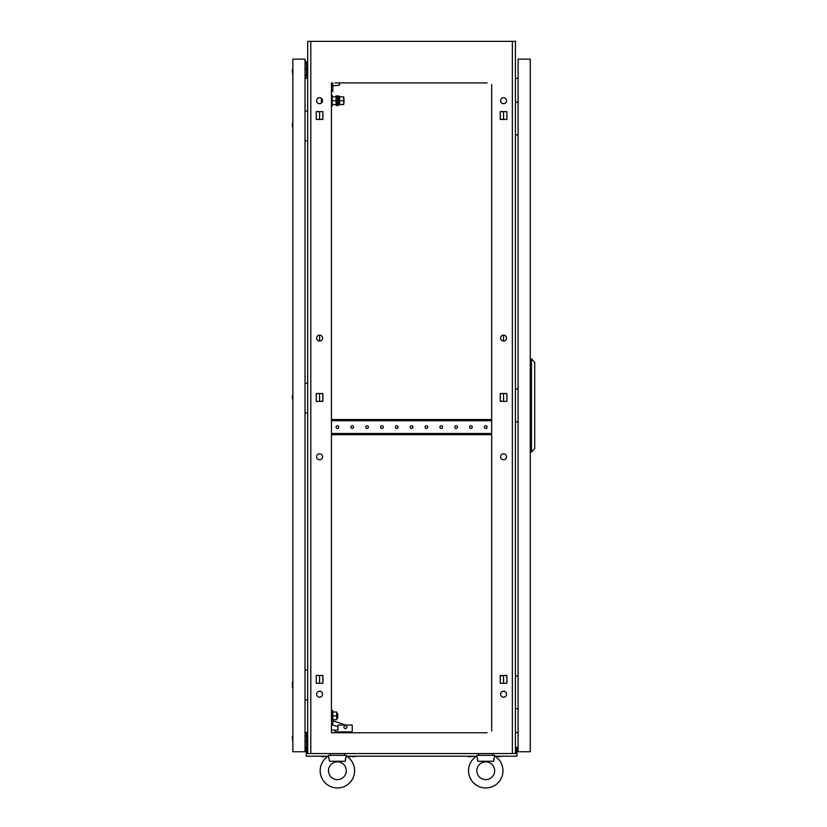 <?xml version="1.0" encoding="UTF-8"?>
<svg xmlns="http://www.w3.org/2000/svg" width="827" height="827" viewBox="0 0 827 827"><rect width="100%" height="100%" fill="white"/><g stroke="black" fill="none" stroke-linecap="round" stroke-linejoin="round"><path stroke-width="1.24" d="M493.667 759.413L493.636 759.951L493.667 759.413M477.055 756.426L476.859 755.32L494.66 755.32L494.66 756.023A17.202 17.202 0 0 1 485.759 787.955A17.202 17.202 0 0 1 476.859 756.023L477.851 761.253L493.657 761.253L494.463 756.416M345.293 759.413L345.262 759.951L345.293 759.413M328.681 756.426L328.484 755.32L346.286 755.32L346.286 756.023A17.202 17.202 0 0 1 337.385 787.955A17.202 17.202 0 0 1 328.484 756.023L329.477 761.253L345.293 761.253L346.099 756.416M322.902 680.063A1.334 1.334 0 0 1 322.902 678.636M322.902 398.159A1.334 1.334 0 0 1 322.902 396.733M322.902 116.256A1.334 1.334 0 0 1 322.902 114.819M500.242 678.636A1.334 1.334 0 0 1 500.242 680.063L500.242 678.636M500.242 396.733A1.334 1.334 0 0 1 500.242 398.159L500.242 396.733M500.242 114.819A1.334 1.334 0 0 1 500.242 116.256L500.242 114.819M506.527 456.793A2.967 2.967 0 0 0 503.56 453.827A2.967 2.967 0 0 0 500.593 456.793A2.967 2.967 0 0 0 503.56 459.76A2.967 2.967 0 0 0 506.527 456.793M322.551 456.793A2.967 2.967 0 0 0 319.584 453.827A2.967 2.967 0 0 0 316.617 456.793A2.967 2.967 0 0 0 319.584 459.76A2.967 2.967 0 0 0 322.551 456.793M322.551 694.194A2.967 2.967 0 0 0 319.584 691.217A2.967 2.967 0 0 0 316.617 694.194A2.967 2.967 0 0 0 319.584 697.161A2.967 2.967 0 0 0 322.551 694.194M506.527 694.194A2.967 2.967 0 0 0 503.56 691.217A2.967 2.967 0 0 0 500.593 694.194A2.967 2.967 0 0 0 503.56 697.161A2.967 2.967 0 0 0 506.527 694.194M322.551 100.698A2.967 2.967 0 0 0 319.584 97.731A2.967 2.967 0 0 0 316.617 100.698A2.967 2.967 0 0 0 319.584 103.664A2.967 2.967 0 0 0 322.551 100.698M322.551 338.098A2.967 2.967 0 0 0 319.584 335.131A2.967 2.967 0 0 0 316.617 338.098A2.967 2.967 0 0 0 319.584 341.065A2.967 2.967 0 0 0 322.551 338.098M506.527 338.098A2.967 2.967 0 0 0 503.56 335.131A2.967 2.967 0 0 0 500.593 338.098A2.967 2.967 0 0 0 503.56 341.065A2.967 2.967 0 0 0 506.527 338.098M506.527 100.698A2.967 2.967 0 0 0 503.56 97.731A2.967 2.967 0 0 0 500.593 100.698A2.967 2.967 0 0 0 503.56 103.664A2.967 2.967 0 0 0 506.527 100.698M319.584 683.267L319.584 675.432M502.434 675.432L500.242 675.432L500.242 683.267L506.889 683.267L503.56 683.267L503.56 675.432L506.889 675.432L500.242 675.855M319.584 401.364L319.584 393.528M319.584 341.065L319.584 335.131M319.584 119.45L319.584 111.624M487.093 82.896L335.007 82.896M484.426 82.896L483.382 82.896M473.292 82.896L472.258 82.896M469.581 82.896L468.547 82.896M458.458 82.896L457.414 82.896M454.747 82.896L453.713 82.896M443.623 82.896L442.579 82.896M439.912 82.896L438.868 82.896M428.779 82.896L427.745 82.896M425.078 82.896L424.034 82.896M413.945 82.896L412.911 82.896M410.233 82.896L409.2 82.896M399.11 82.896L398.066 82.896M395.399 82.896L394.355 82.896M384.266 82.896L383.232 82.896M380.565 82.896L379.521 82.896M369.431 82.896L368.397 82.896M365.72 82.896L364.686 82.896M354.597 82.896L353.553 82.896M350.886 82.896L349.852 82.896M339.763 82.896L338.719 82.896M484.426 732.763L483.382 732.763M473.292 732.763L472.258 732.763M469.581 732.763L468.547 732.763M458.458 732.763L457.414 732.763M454.747 732.763L453.713 732.763M443.623 732.763L442.579 732.763M439.912 732.763L438.868 732.763M428.779 732.763L427.745 732.763M425.078 732.763L424.034 732.763M413.945 732.763L412.911 732.763M410.233 732.763L409.2 732.763M399.11 732.763L398.066 732.763M395.399 732.763L394.355 732.763M384.266 732.763L383.232 732.763M380.565 732.763L379.521 732.763M369.431 732.763L368.397 732.763M365.72 732.763L364.686 732.763M354.597 732.763L353.553 732.763M350.886 732.763L349.852 732.763M339.763 732.763L338.719 732.763M331.451 82.896L331.451 732.763L487.093 732.763M336.051 732.763L335.007 732.763L335.007 730.096L337.974 730.096L337.974 725.052L352.219 725.052L352.219 731.874L335.007 731.874M500.242 400.95L502.434 401.364M503.56 401.364L506.889 401.364L506.889 393.528L503.56 393.528L503.56 401.364M502.434 393.528L500.242 393.941M506.889 683.267L506.889 675.432L506.889 683.267M500.242 119.036L502.434 119.45M506.889 111.624L503.56 111.624L503.56 119.45L506.889 119.45L506.889 111.624L500.242 111.624L500.242 119.45L506.889 119.45L506.889 111.624M512.347 753.542L512.347 41.35L515.428 41.35L515.428 753.542L307.706 753.542L307.706 41.35L310.797 41.35L310.797 753.542M491.693 731.016L491.693 84.53M316.255 401.364L322.902 401.364L322.902 393.528L316.255 393.528L316.255 401.364M500.242 401.364L506.889 401.364L506.889 393.528L500.242 393.528L500.242 401.364M316.255 683.267L322.902 683.267L322.902 675.432L316.255 675.432L316.255 683.267M316.255 119.45L322.902 119.45L322.902 111.624L316.255 111.624L316.255 119.45M512.347 41.35L310.797 41.35M518.105 78.183L515.428 78.41M518.105 732.639L515.428 732.412M305.039 78.183L307.706 78.41M305.039 732.639L307.706 732.412M491.693 729.827L491.693 725.196M491.693 722.529L491.693 720.358M491.693 712.533L491.693 710.362M491.693 707.695L491.693 705.524M491.693 697.688L491.693 695.528M491.693 692.85L491.693 690.69M491.693 682.854L491.693 680.683M491.693 678.016L491.693 675.855M491.693 668.02L491.693 665.849M491.693 663.182L491.693 661.011M491.693 653.175L491.693 651.014M491.693 648.347L491.693 646.176M491.693 638.341L491.693 636.18M491.693 633.503L491.693 631.342M491.693 623.506L491.693 621.335M491.693 618.668L491.693 616.497M491.693 608.672L491.693 606.501M491.693 603.834L491.693 601.663M491.693 593.827L491.693 591.667M491.693 588.989L491.693 586.829M491.693 578.993L491.693 576.822M491.693 574.155L491.693 571.995M491.693 564.159L491.693 561.988M491.693 559.321L491.693 557.15M491.693 549.314L491.693 547.154M491.693 544.486L491.693 542.316M491.693 534.48L491.693 532.319M491.693 529.642L491.693 527.481M491.693 519.645L491.693 517.475M491.693 514.808L491.693 512.637M491.693 504.811L491.693 502.64M491.693 499.973L491.693 497.802M491.693 489.966L491.693 487.806M491.693 485.129L491.693 482.968M491.693 475.132L491.693 472.961M491.693 470.294L491.693 468.134M491.693 460.298L491.693 458.127M491.693 455.46L491.693 453.289M491.693 445.453L491.693 443.293M491.693 440.626L491.693 438.455M491.693 415.785L491.693 413.614M491.693 410.947L491.693 408.776M491.693 400.95L491.693 398.779M491.693 396.112L491.693 393.941M491.693 386.106L491.693 383.945M491.693 381.268L491.693 379.107M491.693 371.271L491.693 369.1M491.693 366.433L491.693 364.273M491.693 356.437L491.693 354.266M491.693 351.599L491.693 349.428M491.693 341.592L491.693 339.432M491.693 336.765L491.693 334.594M491.693 326.758L491.693 324.597M491.693 321.92L491.693 319.76M491.693 311.924L491.693 309.753M491.693 307.086L491.693 304.915M491.693 297.089L491.693 294.919M491.693 292.251L491.693 290.081M491.693 282.245L491.693 280.084M491.693 277.407L491.693 275.246M491.693 267.41L491.693 265.24M491.693 262.572L491.693 260.412M491.693 252.576L491.693 250.405M491.693 247.738L491.693 245.567M491.693 237.731L491.693 235.571M491.693 232.904L491.693 230.733M491.693 222.897L491.693 220.737M491.693 218.059L491.693 215.899M491.693 208.063L491.693 205.892M491.693 203.225L491.693 201.054M491.693 193.229L491.693 191.058M491.693 188.391L491.693 186.22M491.693 178.384L491.693 176.223M491.693 173.546L491.693 171.385M491.693 163.55L491.693 161.379M491.693 158.712L491.693 156.551M491.693 148.715L491.693 146.544M491.693 143.877L491.693 141.706M491.693 133.871L491.693 131.71M491.693 129.043L491.693 126.872M491.693 119.036L491.693 116.876M491.693 114.198L491.693 112.038M491.693 104.202L491.693 102.031M491.693 99.364L491.693 97.193M491.693 89.368L491.693 87.197M331.451 729.827L331.451 725.196M331.451 722.529L331.451 720.358M331.451 712.533L331.451 710.362M331.451 707.695L331.451 705.524M331.451 697.688L331.451 695.528M331.451 692.85L331.451 690.69M331.451 682.854L331.451 680.683M331.451 678.016L331.451 675.855M331.451 668.02L331.451 665.849M331.451 663.182L331.451 661.011M331.451 653.175L331.451 651.014M331.451 648.347L331.451 646.176M331.451 638.341L331.451 636.18M331.451 633.503L331.451 631.342M331.451 623.506L331.451 621.335M331.451 618.668L331.451 616.497M331.451 608.672L331.451 606.501M331.451 603.834L331.451 601.663M331.451 593.827L331.451 591.667M331.451 588.989L331.451 586.829M331.451 578.993L331.451 576.822M331.451 574.155L331.451 571.995M331.451 564.159L331.451 561.988M331.451 559.321L331.451 557.15M331.451 549.314L331.451 547.154M331.451 544.486L331.451 542.316M331.451 534.48L331.451 532.319M331.451 529.642L331.451 527.481M331.451 519.645L331.451 517.475M331.451 514.808L331.451 512.637M331.451 504.811L331.451 502.64M331.451 499.973L331.451 497.802M331.451 489.966L331.451 487.806M331.451 485.129L331.451 482.968M331.451 475.132L331.451 472.961M331.451 470.294L331.451 468.134M331.451 460.298L331.451 458.127M331.451 455.46L331.451 453.289M331.451 445.453L331.451 443.293M331.451 440.626L331.451 438.455M331.451 415.785L331.451 413.614M331.451 410.947L331.451 408.776M331.451 400.95L331.451 398.779M331.451 396.112L331.451 393.941M331.451 386.106L331.451 383.945M331.451 381.268L331.451 379.107M331.451 371.271L331.451 369.1M331.451 366.433L331.451 364.273M331.451 356.437L331.451 354.266M331.451 351.599L331.451 349.428M331.451 341.592L331.451 339.432M331.451 336.765L331.451 334.594M331.451 326.758L331.451 324.597M331.451 321.92L331.451 319.76M331.451 311.924L331.451 309.753M331.451 307.086L331.451 304.915M331.451 297.089L331.451 294.919M331.451 292.251L331.451 290.081M331.451 282.245L331.451 280.084M331.451 277.407L331.451 275.246M331.451 267.41L331.451 265.24M331.451 262.572L331.451 260.412M331.451 252.576L331.451 250.405M331.451 247.738L331.451 245.567M331.451 237.731L331.451 235.571M331.451 232.904L331.451 230.733M331.451 222.897L331.451 220.737M331.451 218.059L331.451 215.899M331.451 208.063L331.451 205.892M331.451 203.225L331.451 201.054M331.451 193.229L331.451 191.058M331.451 188.391L331.451 186.22M331.451 178.384L331.451 176.223M331.451 173.546L331.451 171.385M331.451 163.55L331.451 161.379M331.451 158.712L331.451 156.551M331.451 148.715L331.451 146.544M331.451 143.877L331.451 141.706M331.451 133.871L331.451 131.71M331.451 129.043L331.451 126.872M331.451 119.036L331.451 116.876M331.451 114.198L331.451 112.038M320.711 675.432L322.902 675.855M322.902 400.95L320.711 401.364M320.711 393.528L322.902 393.941M322.902 119.036L320.711 119.45M503.56 341.065L503.56 335.131M328.484 770.754A8.901 8.901 0 0 1 337.385 761.853A8.901 8.901 0 0 1 346.286 770.754A8.901 8.901 0 0 1 337.385 779.644A8.901 8.901 0 0 1 328.484 770.754M354.587 770.754A17.202 17.202 0 0 1 337.385 787.955A17.202 17.202 0 0 1 320.183 770.754M344.352 755.32L344.508 753.542M329.777 755.32L330.418 755.32L330.262 753.542M329.477 761.253L345.293 761.253M476.859 770.754A8.901 8.901 0 0 1 485.759 761.853A8.901 8.901 0 0 1 494.649 770.754A8.901 8.901 0 0 1 485.759 779.644A8.901 8.901 0 0 1 476.859 770.754M502.961 770.754A17.202 17.202 0 0 1 485.759 787.955A17.202 17.202 0 0 1 468.547 770.754M492.727 755.32L492.882 753.542M478.151 755.32L478.792 755.32L478.637 753.542M517.929 102.186L518.105 97.431M515.428 102.186L518.105 102.186M518.105 134.822L515.428 134.822M517.929 676.093L518.105 671.338M515.428 676.093L518.105 676.093M518.105 708.729L515.428 708.729M517.929 389.135L518.105 384.39M515.428 389.135L518.105 389.135M518.105 421.78L515.428 421.78M518.105 751.753L530.272 751.753L530.272 59.151L518.105 59.151L518.105 751.753M531.461 452.049L531.461 358.866L534.718 362.433L534.718 448.482L531.461 452.049L530.272 452.049M531.461 358.866L530.272 358.866M469.023 756.798L467.358 756.209L469.023 756.798L474.481 756.209M354.121 756.798L355.786 756.209L354.121 756.798L348.663 756.209L350.328 756.798M320.762 756.209L322.427 756.798L327.885 756.209M495.249 756.209L496.913 756.798L502.371 756.209M307.117 753.097L307.117 747.308L306.228 747.308L306.228 753.242L307.706 753.242M515.428 753.242L516.916 753.242L516.916 756.209L494.959 756.209M476.559 756.209L346.585 756.209M328.185 756.209L306.228 756.209L306.228 753.242M516.027 753.097L516.027 747.308L516.916 747.308L516.916 753.097L515.428 753.097M307.706 753.097L306.228 753.097M292.872 681.427L292.282 683.092L292.872 688.55L292.282 686.886M292.872 59.151L292.872 751.753L305.039 751.753L305.039 59.151L292.872 59.151M292.872 122.365L292.282 124.019L292.872 129.488M292.872 394.479L292.282 396.143L292.872 401.602M292.872 735.286L292.282 736.95L292.872 742.408M292.872 68.507L292.282 70.161L292.872 75.629M307.706 670.149L305.039 670.149M305.039 699.828L307.706 699.828M307.706 111.087L305.039 111.087M305.039 140.755L307.706 140.755M307.706 383.201L305.039 383.201M305.039 412.88L307.706 412.88M307.706 741.819L306.528 741.819L306.528 747.308M306.228 748.053L305.039 748.053M307.706 749.231L307.117 749.231M306.228 749.231L305.039 749.231M307.706 732.918L306.528 732.918L306.528 735.885L307.706 735.885M305.039 735.885L306.528 735.885L306.528 741.819L305.039 741.819M307.706 69.096L306.528 69.096L306.528 62.862L305.039 62.862M307.706 61.674L305.039 61.674M307.706 77.996L306.528 77.996L306.528 75.03L307.706 75.03M305.039 75.03L306.528 75.03L306.528 69.096L305.039 69.096M321.362 98.32L321.362 103.075M343.918 727.129A1.489 1.489 0 0 1 345.397 725.641A1.489 1.489 0 0 1 346.885 727.129A1.489 1.489 0 0 1 345.397 728.608A1.489 1.489 0 0 1 343.918 727.129M331.451 730.096L335.007 730.096M345.738 725.052L333.601 720.989L332.278 724.928L337.974 726.84M332.785 715.851L332.785 719.707L336.672 719.707L336.672 715.851L332.785 715.851L332.785 711.995L336.672 711.995L336.672 715.851M332.64 721.165L331.927 721.165L331.927 710.538L332.64 710.538L332.888 719.707M336.672 713.474L337.685 713.474L337.685 718.229L336.672 718.229M331.451 95.353L332.227 95.353L332.227 106.042L331.451 106.042M332.227 104.553L336.082 104.553M332.227 100.698L336.082 100.698M332.227 96.842L336.082 96.842M343.98 98.32L343.98 103.075L343.681 98.32M337.736 98.32L337.034 98.32M337.736 103.075L337.034 103.075M339.639 96.842L343.681 96.842L339.639 96.842L339.639 100.698L343.681 100.698L339.639 100.698L339.639 104.553L343.681 104.553L339.639 104.553L339.639 96.314L338.688 96.314M343.681 96.852L343.681 104.553M339.639 104.553L338.688 105.091M338.688 105.442L338.688 95.953L337.736 95.953L337.736 105.442L338.688 105.442M337.034 105.442L337.034 95.953L336.082 95.953L336.082 105.442L337.034 105.442M331.451 91.497L332.816 91.497L332.816 82.896M332.816 85.863L339.173 85.264L339.711 84.395A16.023 16.023 0 0 0 338.522 82.896M353.553 427.114A1.334 1.334 0 0 0 352.219 425.781A1.334 1.334 0 0 0 350.886 427.114A1.334 1.334 0 0 0 352.219 428.458A1.334 1.334 0 0 0 353.553 427.114M338.719 427.114A1.334 1.334 0 0 0 337.385 425.781A1.334 1.334 0 0 0 336.051 427.114A1.334 1.334 0 0 0 337.385 428.458A1.334 1.334 0 0 0 338.719 427.114M368.397 427.114A1.334 1.334 0 0 0 367.064 425.781A1.334 1.334 0 0 0 365.72 427.114A1.334 1.334 0 0 0 367.064 428.458A1.334 1.334 0 0 0 368.397 427.114M383.232 427.114A1.334 1.334 0 0 0 381.898 425.781A1.334 1.334 0 0 0 380.565 427.114A1.334 1.334 0 0 0 381.898 428.458A1.334 1.334 0 0 0 383.232 427.114M398.066 427.114A1.334 1.334 0 0 0 396.733 425.781A1.334 1.334 0 0 0 395.399 427.114A1.334 1.334 0 0 0 396.733 428.458A1.334 1.334 0 0 0 398.066 427.114M412.911 427.114A1.334 1.334 0 0 0 411.567 425.781A1.334 1.334 0 0 0 410.233 427.114A1.334 1.334 0 0 0 411.567 428.458A1.334 1.334 0 0 0 412.911 427.114M427.745 427.114A1.334 1.334 0 0 0 426.412 425.781A1.334 1.334 0 0 0 425.078 427.114A1.334 1.334 0 0 0 426.412 428.458A1.334 1.334 0 0 0 427.745 427.114M442.579 427.114A1.334 1.334 0 0 0 441.246 425.781A1.334 1.334 0 0 0 439.912 427.114A1.334 1.334 0 0 0 441.246 428.458A1.334 1.334 0 0 0 442.579 427.114M457.414 427.114A1.334 1.334 0 0 0 456.08 425.781A1.334 1.334 0 0 0 454.747 427.114A1.334 1.334 0 0 0 456.08 428.458A1.334 1.334 0 0 0 457.414 427.114M472.258 427.114A1.334 1.334 0 0 0 470.925 425.781A1.334 1.334 0 0 0 469.581 427.114A1.334 1.334 0 0 0 470.925 428.458A1.334 1.334 0 0 0 472.258 427.114M487.093 427.114A1.334 1.334 0 0 0 485.759 425.781A1.334 1.334 0 0 0 484.426 427.114A1.334 1.334 0 0 0 485.759 428.458A1.334 1.334 0 0 0 487.093 427.114M331.451 434.682L331.596 433.503L491.548 433.503L491.693 434.682M491.693 419.547L491.548 420.736L331.596 420.736L331.451 419.547M331.596 419.547L491.548 419.547M331.596 434.682L491.548 434.682M332.888 711.995L332.64 710.538"/></g></svg>
